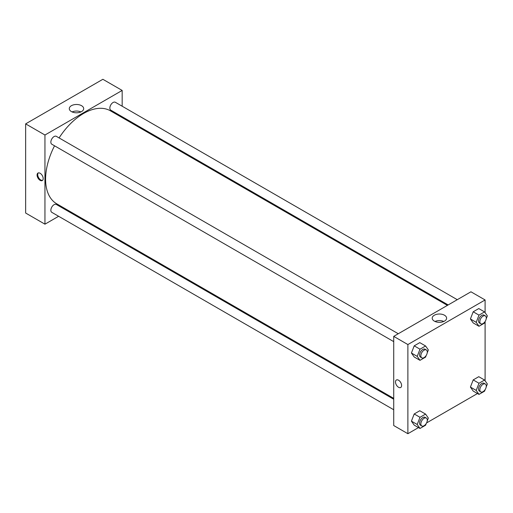 <?xml version="1.0" encoding="UTF-8"?>
<svg xmlns="http://www.w3.org/2000/svg" width="513" height="513" viewBox="0 0 513 513"><rect width="100%" height="100%" fill="white"/><g stroke="black" fill="none" stroke-linecap="round" stroke-linejoin="round"><path stroke-width="0.77" d="M25.65 123.87L25.65 213.036L25.65 123.87L102.869 79.291L25.65 123.87L44.952 135.015L122.171 90.435L122.171 106.223M398.274 333.745L56.34 136.336A4.553 2.629 120 0 0 51.794 138.965A4.553 2.629 120 0 0 51.794 144.217L393.721 341.626M393.721 399.242L56.34 204.456A4.553 2.629 120 0 0 51.794 207.085A4.553 2.629 120 0 0 51.794 212.337L393.721 409.752M58.629 216.287L44.952 224.181L44.952 135.015M67.729 211.029L68.479 210.593M122.171 116.733L122.171 117.599M457.269 299.688L115.335 102.273A4.553 2.629 120 0 0 110.789 104.902A4.553 2.629 120 0 0 110.789 110.154L448.17 304.94M54.538 145.801A53.692 30.998 120 0 0 45.599 179.223A53.692 30.998 120 0 0 56.719 203.802L393.721 398.37M447.413 305.376L110.41 110.808A53.692 30.998 120 0 0 59.091 137.92M44.952 224.181L25.65 213.036M81.573 105.697A7.201 4.155 180 0 1 83.683 108.641A7.201 4.155 180 0 1 76.488 112.796A7.201 4.155 180 0 1 69.287 108.641A7.201 4.155 180 0 1 73.731 104.799A7.201 4.155 180 0 1 81.573 105.697M122.171 90.435L102.869 79.291M40.129 180.339A4.322 2.494 60 0 1 37.308 176.53A4.322 2.494 60 0 1 37.968 173.067A4.322 2.494 60 0 1 42.29 175.561A4.322 2.494 60 0 1 42.29 180.557A4.322 2.494 60 0 1 40.129 180.339M80.894 111.924A7.201 4.155 0 0 0 72.076 111.924M38.315 172.919A4.322 2.494 -120 0 0 38.052 176.453A4.322 2.494 -120 0 0 40.777 179.967A4.322 2.494 -120 0 0 42.592 180.326M418.493 427.585L407.88 433.709L393.721 425.54L393.721 336.374L470.94 291.794L485.099 299.964L485.099 312.667M426.566 422.924L477.488 393.522M411.42 353.027L414.203 356.99L411.42 353.027L414.203 345.845L411.42 353.027L417.21 356.368L419.993 349.186L425.572 345.974L428.355 349.937L427.214 352.886M419.775 342.626L414.203 345.845L419.775 342.626L425.572 345.974M470.415 318.964L473.198 322.927L470.415 318.964L473.198 311.782L470.415 318.964L476.205 322.311L478.988 315.129L484.561 311.91L487.35 315.873L486.209 318.823M478.77 308.57L473.198 311.782L478.77 308.57L484.561 311.91M470.415 387.084L473.198 391.053L470.415 387.084L473.198 379.909L470.415 387.084L476.205 390.431L478.988 383.249L484.561 380.03L487.35 383.993L486.209 386.943M478.77 376.689L473.198 379.909L478.77 376.689L484.561 380.03M407.88 433.709L407.88 344.55L485.099 299.964M485.099 321.677L485.099 380.793M411.42 421.147L414.203 425.11L411.42 421.147L414.203 413.965L411.42 421.147L417.21 424.488L419.993 417.313L425.572 414.094L428.355 418.057L427.214 421.006M419.775 410.746L414.203 413.965L419.775 410.746L425.572 414.094M434.319 321.112A7.201 4.155 180 0 1 432.209 318.169A7.201 4.155 180 0 1 439.41 314.014A7.201 4.155 180 0 1 446.611 318.169A7.201 4.155 180 0 1 442.168 322.01A7.201 4.155 180 0 1 434.319 321.112M407.88 344.55L393.721 336.374M401.602 385.507A4.322 2.494 60 0 1 400.711 387.488A4.322 2.494 60 0 1 396.389 384.987A4.322 2.494 60 0 1 396.389 379.998A4.322 2.494 60 0 1 399.717 381.159A4.322 2.494 60 0 1 401.602 385.507M443.816 321.459A7.201 4.155 0 0 0 435.005 321.459M396.389 379.998A4.322 2.494 -120 0 0 396.389 384.987A4.322 2.494 -120 0 0 400.711 387.488M426.245 355.381L425.572 357.119L419.993 360.331L417.21 356.368M426.341 349.956L425.059 349.212A4.553 2.629 120 0 0 421.551 350.43A4.553 2.629 120 0 0 419.563 355.009A4.553 2.629 120 0 0 420.506 357.093L421.795 357.837A4.553 2.629 120 0 0 426.348 355.208A4.553 2.629 120 0 0 426.341 349.956A4.553 2.629 120 0 0 422.84 351.174A4.553 2.629 120 0 0 420.852 355.753A4.553 2.629 120 0 0 421.795 357.837M419.993 360.331L414.203 356.99M419.993 349.186L414.203 345.845M485.234 321.318L484.561 323.055L478.988 326.274L476.205 322.311M485.336 315.893L484.054 315.149A4.553 2.629 120 0 0 480.546 316.374A4.553 2.629 120 0 0 478.558 320.952A4.553 2.629 120 0 0 479.501 323.03L480.79 323.774A4.553 2.629 120 0 0 485.336 321.151A4.553 2.629 120 0 0 485.336 315.893A4.553 2.629 120 0 0 481.835 317.111A4.553 2.629 120 0 0 479.847 321.689A4.553 2.629 120 0 0 480.79 323.774M478.988 326.274L473.198 322.927M478.988 315.129L473.198 311.782M426.245 423.501L425.572 425.239L419.993 428.458L417.21 424.488M426.341 418.076L425.059 417.332A4.553 2.629 120 0 0 421.551 418.55A4.553 2.629 120 0 0 419.563 423.129A4.553 2.629 120 0 0 420.506 425.213L421.795 425.957A4.553 2.629 120 0 0 426.348 423.328A4.553 2.629 120 0 0 426.341 418.076A4.553 2.629 120 0 0 422.84 419.294A4.553 2.629 120 0 0 420.852 423.873A4.553 2.629 120 0 0 421.795 425.957M419.993 428.458L414.203 425.11M419.993 417.313L414.203 413.965M485.234 389.444L484.561 391.175L478.988 394.394L476.205 390.431M485.336 384.019L484.054 383.275A4.553 2.629 120 0 0 480.546 384.493A4.553 2.629 120 0 0 478.558 389.072A4.553 2.629 120 0 0 479.501 391.156L480.79 391.9A4.553 2.629 120 0 0 485.336 389.271A4.553 2.629 120 0 0 485.336 384.019A4.553 2.629 120 0 0 481.835 385.237A4.553 2.629 120 0 0 479.847 389.816A4.553 2.629 120 0 0 480.79 391.9M478.988 394.394L473.198 391.053M478.988 383.249L473.198 379.909"/></g></svg>
